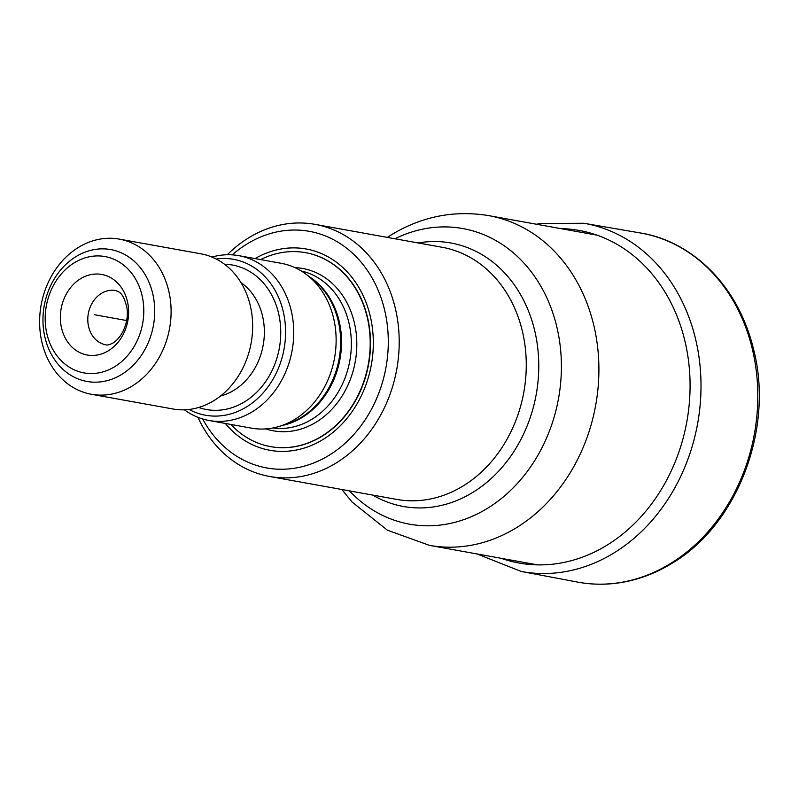 <?xml version="1.0" encoding="UTF-8"?>
<svg xmlns="http://www.w3.org/2000/svg" width="799" height="799" viewBox="0 0 799 799"><rect width="100%" height="100%" fill="white"/><g stroke="black" fill="none" stroke-linecap="round" stroke-linejoin="round"><path stroke-width="1.2" d="M260.594 259.585A98.537 81.598 100.2 0 1 305.518 252.674A98.537 81.598 100.2 0 1 369.797 333.363A98.537 81.598 100.2 0 1 321.208 436.524A98.537 81.598 -79.8 0 1 270.541 446.611A98.537 81.598 -79.8 0 1 230.861 424.439M265.837 428.913A82.487 68.305 -79.8 0 0 315.805 422.371A82.487 68.305 -79.8 0 0 355.964 331.435A82.487 68.305 -79.8 0 0 294.931 267.615M270.681 446.641A98.537 81.598 -79.8 0 0 270.831 446.661A98.537 81.598 -79.8 0 0 321.498 436.574A98.537 81.598 -79.8 0 0 370.087 333.423A98.537 81.598 -79.8 0 0 305.807 252.724A98.537 81.598 -79.8 0 0 305.667 252.694M255.071 258.586A102.272 84.684 100.2 0 1 366.381 303.34A102.272 84.684 100.2 0 1 322.466 439.82A102.272 84.684 -79.8 0 1 225.338 423.44M232.269 254.851A120.21 99.545 -79.8 0 1 247.55 243.645A120.21 99.545 100.2 0 1 379.755 294.212A120.21 99.545 100.2 0 1 328.509 455.64A120.21 99.545 -79.8 0 1 202.666 418.976M227.256 254.741A128.1 106.067 -79.8 0 1 249.248 237.473A128.1 106.067 100.2 0 1 315.116 224.369A128.1 106.067 100.2 0 1 398.671 329.268A128.1 106.067 100.2 0 1 335.51 463.38A128.1 106.067 -79.8 0 1 269.643 476.484A128.1 106.067 -79.8 0 1 197.932 417.328M238.741 255.65L281.148 263.29A83.755 69.353 100.2 0 1 306.946 274.896A83.755 69.353 100.2 0 1 335.77 348.773A83.755 69.353 100.2 0 1 294.481 419.575A83.755 69.353 -79.8 0 1 279.64 426.286A83.755 69.353 -79.8 0 1 251.415 428.144L209.008 420.494A83.755 69.353 -79.8 0 0 252.085 411.924A83.755 69.353 100.2 0 0 293.383 324.234A83.755 69.353 100.2 0 0 238.741 255.65A83.755 69.353 100.2 0 0 211.975 257.068M184.429 409.807A83.755 69.353 -79.8 0 0 209.008 420.494M216.179 259.016A79.201 65.588 100.2 0 1 283.795 314.047A79.201 65.588 100.2 0 1 246.202 407.12A79.201 65.588 -79.8 0 1 189.043 409.458M119.351 239.121L200.899 253.822A78.831 65.278 100.2 0 1 252.324 318.382A78.831 65.278 100.2 0 1 213.453 400.908A78.831 65.278 -79.8 0 1 172.914 408.978L91.366 394.267A78.831 65.278 -79.8 0 0 131.905 386.197A78.831 65.278 100.2 0 0 170.776 303.67A78.831 65.278 100.2 0 0 119.351 239.121A78.831 65.278 100.2 0 0 78.821 247.181A78.831 65.278 -79.8 0 0 39.95 329.717A78.831 65.278 -79.8 0 0 91.366 394.267M74.587 262.601A59.116 48.959 100.2 0 1 139.595 287.47A59.116 48.959 100.2 0 1 114.397 366.861A59.116 48.959 -79.8 0 1 49.378 341.992A59.116 48.959 -79.8 0 1 74.587 262.601M80.709 278.641A40.939 33.898 -79.8 0 0 63.251 333.602A40.939 33.898 -79.8 0 0 108.274 350.821A40.939 33.898 -79.8 0 0 125.723 295.86A40.939 33.898 -79.8 0 0 80.709 278.641M149.962 284.624A67.006 55.481 -79.8 0 0 110.731 249.578A67.006 55.481 -79.8 0 0 76.275 256.439A67.006 55.481 -79.8 0 0 47.71 346.406A67.006 55.481 -79.8 0 0 86.941 381.453A67.006 55.481 -79.8 0 0 121.398 374.601A67.006 55.481 -79.8 0 0 149.962 284.624M94.492 314.736L126.612 320.529L94.492 314.736M269.643 476.484L396.704 499.405A128.1 106.067 -79.8 0 0 462.571 486.291A128.1 106.067 -79.8 0 0 525.732 352.189A128.1 106.067 -79.8 0 0 442.177 247.281L315.116 224.369M372.704 495.08A133.872 110.851 -79.8 0 0 472.199 492.773A133.872 110.851 -79.8 0 0 535.36 333.573A133.872 110.851 -79.8 0 0 418.177 242.956M394.966 238.771A150.192 124.364 100.2 0 1 552.688 312.509A150.192 124.364 100.2 0 1 486.711 508.793A150.192 124.364 100.2 0 1 349.493 490.896M597.083 235.176L488.938 215.67A167.51 138.706 100.2 0 1 598.201 352.848A167.51 138.706 100.2 0 1 515.605 528.219A167.51 138.706 100.2 0 1 429.463 545.367L387.375 530.186L352.069 502.022L341.822 489.507M272.948 427.974A79.81 66.087 -79.8 0 0 311.64 419.425A79.81 66.087 100.2 0 0 351.111 337.278A79.81 66.087 100.2 0 0 301.263 270.981M309.073 276.544A79.81 66.087 100.2 0 1 341.413 346.886A79.81 66.087 100.2 0 1 301.842 417.667A79.81 66.087 -79.8 0 1 282.207 425.487M279.64 426.286L286.621 424.119A80.08 66.317 -79.8 0 0 300.814 417.697A80.08 66.317 100.2 0 0 340.284 350.002A80.08 66.317 100.2 0 0 312.729 279.37L306.946 274.896M198.701 407.47A73.408 60.784 -79.8 0 0 244.244 402.017A73.408 60.784 100.2 0 0 279.9 320.419A73.408 60.784 100.2 0 0 224.539 264.249M220.544 395.994A61.583 50.996 -79.8 0 0 233.737 390.411A61.583 50.996 100.2 0 0 264.199 336.968A61.583 50.996 100.2 0 0 240.988 282.626M101.513 293.343A27.585 22.841 -79.8 0 0 87.9 322.227A27.585 22.841 -79.8 0 0 105.897 344.828C107.026 345.408 109.383 344.808 112.979 343.021C123.845 336.129 129.278 318.901 126.771 307.096C122.826 291.435 118.741 292.094 115.695 290.526A27.585 22.841 100.2 0 0 101.513 293.343M501.193 558.301A168.998 139.935 -79.8 0 0 606.041 545.757A168.998 139.935 100.2 0 0 688.129 357.902A168.998 139.935 100.2 0 0 560.668 228.604M476.983 553.937L521.128 571.435A176.889 146.477 -79.8 0 0 521.397 571.485A176.889 146.477 -79.8 0 0 613.043 553.497A176.889 146.477 100.2 0 0 700.234 367.9A176.889 146.477 100.2 0 0 584.199 223.321L640.089 232.928A177.358 146.866 100.2 0 1 640.129 232.938A177.358 146.866 100.2 0 1 756.993 377.657A177.358 146.866 100.2 0 1 669.602 564.094A177.358 146.866 -79.8 0 1 577.168 582.012A177.358 146.866 -79.8 0 1 577.118 582.002L521.397 571.485M536.449 224.239L540.304 223.49L583.919 223.271A176.889 146.477 100.2 0 1 584.199 223.321M488.938 215.67C454.771 210.007 422.501 216.229 392.129 234.347L387.295 237.383M537.617 564.873L429.463 545.367M640.129 232.938C672.179 237.862 707.045 258.257 731.425 296.359C741.462 312.289 748.833 329.897 753.547 349.193C774.341 428.743 737.307 525.632 671.04 563.884C653.412 574.501 634.905 580.983 615.53 583.33C602.596 584.858 589.812 584.419 577.168 582.012"/></g></svg>
